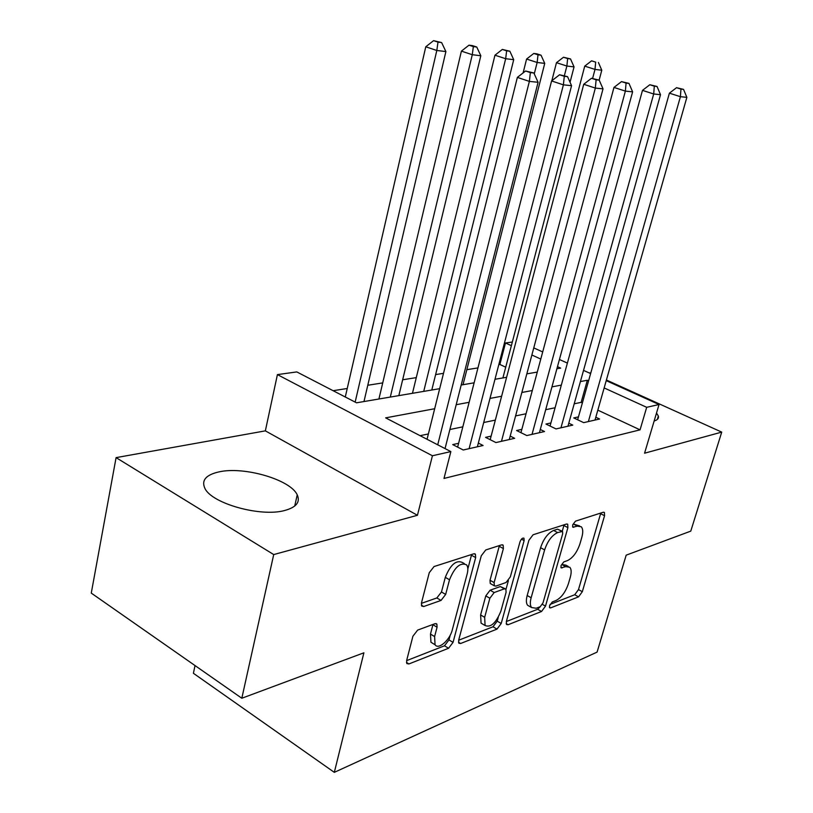 <?xml version="1.0" encoding="UTF-8"?>
<svg xmlns="http://www.w3.org/2000/svg" width="813" height="813" viewBox="0 0 813 813"><rect width="100%" height="100%" fill="white"/><g stroke="black" fill="none" stroke-linecap="round" stroke-linejoin="round"><path stroke-width="1.22" d="M549.558 605.675L549.649 607.778L550.594 607.911L578.551 596.854L582.321 591.691L604.557 515.716L604.384 512.414L603.276 512.241L575.462 521.163L572.687 524.863L572.83 527.2L577.382 526.143L581.254 526.773C583.012 528.755 583.206 532.261 581.834 537.291L579.964 543.785C577.047 552.322 572.88 557.921 567.474 560.594L563.785 561.915L561.021 565.635L561.133 567.85L565.736 566.651L569.811 567.261C571.427 569.171 571.58 572.504 570.289 577.24L568.439 583.622C565.574 592.027 561.427 597.657 556.011 600.502L552.312 601.945L549.558 605.675M284.591 510.523C296.288 507.322 300.505 502.099 297.233 494.863C290.617 479.721 244.174 466.134 219.032 471.875C205.902 474.843 201.197 480.361 204.927 488.42C211.888 503.603 260.81 517.21 284.591 510.523M654.15 420.992C657.534 419.986 658.937 418.349 658.347 416.063L656.518 413.024M417.638 630.105L412.902 636.244L406.642 660.552L406.805 663.55L408.898 663.957L448.563 648.266L453.044 642.372L475.666 557.586L475.412 554.181L473.715 553.826L434.051 566.549L429.274 572.657L421.5 602.829L421.723 606.081L423.725 606.518L441.042 600.421L445.666 594.425L449.508 579.781C454.65 567.118 460.331 562.129 466.55 564.842C468.014 566.752 468.227 569.75 467.201 573.826L452.302 629.841C449.874 640.116 438.4 650.136 435.057 644.75L434.609 636.579L437.069 627.219L436.876 624.089L434.945 623.703L417.638 630.105M241.817 698.245L91.269 593.104L116.086 457.628L273.717 554.568L241.817 698.245L363.889 652.809L334.316 772.35L597.088 652.107L626.173 555.167L690.776 531.123L721.731 432.11L644.567 453.207L659.048 404.518L646.691 407.313L640.055 429.843L444 478.43L450.849 451.591L432.425 455.758L277.416 374.61L296.796 371.917L356.531 402.811L439.67 388.675M273.717 554.568L417.445 515.279L432.425 455.758M506.367 621.467L506.509 624.486L508.074 624.73L541.539 611.488L545.503 606.122L567.901 527.627L567.698 524.273L566.437 524.06L533.104 534.761L528.897 540.289L506.367 621.467M496.997 629.11L460.625 643.5L458.827 643.185L458.664 640.166L481.286 555.757L485.757 549.954L501.591 544.873L503.145 545.177L503.389 548.582L494.121 582.575L494.324 585.807L495.93 586.102L506.082 582.484L510.34 576.854L519.964 541.936C521.184 538.897 522.515 537.657 523.968 538.216L524.131 540.584L501.204 623.49L496.997 629.11L493.003 626.772L458.644 640.238M721.731 432.11L606.396 380.017M590.797 372.974L588.927 372.832M578.46 416.886L573.744 417.923L583.683 422.638L599.588 419.02L595.807 417.242M550.909 422.953L545.94 424.051L556.011 428.918L572.789 425.118L568.795 423.207M521.834 429.366L516.59 430.524L526.814 435.555L544.527 431.53L540.299 429.477M491.123 436.134L485.564 437.364L495.94 442.567L514.67 438.319L510.188 436.093M458.613 443.298L452.719 444.599L463.237 449.996L483.085 445.494L478.339 443.085M640.055 429.843L597.829 410.148M582.382 402.943L581.143 402.364L574.212 403.797M555.096 407.75L545.706 409.691M526.041 413.756L515.584 415.921M495.341 420.108L483.705 422.516M462.831 426.835L449.894 429.508M428.37 433.959L420.077 435.677M505.716 367.191L499.873 364.468L498.796 364.641M477.953 367.923L466.835 369.671M443.502 373.34L435.626 374.58M416.276 377.628L402.659 379.773M382.73 382.903L367.781 385.26M347.232 388.492L333.127 390.707M195.029 665.573L193.403 673.286L334.316 772.35M417.445 515.279L265.353 430.86L116.086 457.628M265.353 430.86L277.416 374.61M499.873 364.468L505.483 342.984L512.322 342.039M434.67 408.726L385.636 417.862L450.849 451.591M588.592 380.84L587.342 380.271L580.421 381.561M561.326 385.118L551.946 386.866M532.302 390.525L521.855 392.476M501.621 396.246L489.985 398.411M469.131 402.303L456.195 404.711M646.691 407.313L604.15 387.933M533.765 347.903L542.698 351.938M559.435 359.498L567.393 363.096M583.541 370.393L590.624 373.594M606.224 380.647L659.048 404.518M556.905 368.746L560.645 368.116L557.474 366.663M540.777 359.061L531.875 355.007M511.367 345.667L505.483 342.984M461.195 385.016L474.131 382.821M494.975 379.275L506.611 377.303M526.824 373.858L537.271 372.09M581.143 402.364L587.342 380.271M568.165 566.366L565.889 565.137L561.803 564.517L565.736 566.651M579.628 525.93L573.389 524.06L577.382 526.143M550.066 604.405L574.72 594.74L578.49 589.588L600.787 513.033M562.261 531.255L564.059 524.822M506.347 621.539L537.627 609.272L540.391 606.589M540.218 606.671L543.003 602.9L562.687 533.765L562.545 531.428L557.637 532.586C551.976 535.218 547.637 540.991 544.629 549.893L531.143 597.758C529.924 602.342 530.076 605.614 531.6 607.545L536.194 608.236L540.218 606.671M562.159 531.224L557.616 529.161L561.641 531.275M529.537 606.376L527.657 605.309C526.123 603.368 525.96 600.106 527.18 595.523L540.594 547.718C543.602 538.826 547.932 533.074 553.602 530.452L557.616 529.161M490.95 583.886L490.239 583.48L490.026 580.258L499.406 545.574M508.379 580.645L506.001 589.273M498.247 617.392L497.21 621.162L501.204 623.49M484.66 617.311L485.087 625.512C490.737 627.849 496.001 623.053 500.889 611.132L506.082 592.311L505.899 589.13L504.334 588.856L494.182 592.535L489.863 598.236L484.66 617.311L480.615 614.953L481.062 623.144L482.952 624.262M505.219 588.744L500.28 586.559L504.334 588.856M480.615 614.953L485.788 595.899L490.107 590.208L500.28 586.559M493.003 626.772L497.21 621.162M433.238 643.642L430.951 642.24L430.473 634.069L432.994 624.425M464.335 563.582L462.343 562.464C456.103 559.74 450.422 564.71 445.3 577.352L449.508 579.781M421.388 603.348L436.845 597.962L441.479 591.976L445.3 577.352M467.831 568.927L471.631 554.486M406.622 660.634L444.498 645.786L448.969 639.902L450.239 635.136M599.151 80.121L601.783 70.223L594.994 69.41L584.74 66.127L502.901 377.933M595.685 62.134L591.579 60.833L595.685 62.134L594.994 69.41L592.606 78.424M598.409 62.479L601.783 70.223M584.74 66.127L591.579 60.833M588.378 421.571L680.41 96.686L686.863 97.347L595.004 420.067M577.647 419.772L669.394 93.17L680.41 96.686L680.948 89.095L683.53 89.369L676.538 87.692L680.948 89.095M676.538 87.692L669.394 93.17M686.863 97.347L683.53 89.369M570.045 82.265L574.049 66.9L566.874 66.036L556.468 62.692L551.834 80.761M567.647 58.566L570.523 58.932L563.48 57.245L567.647 58.566L566.874 66.036L564.385 75.639M570.523 58.932L574.049 66.9M556.468 62.692L563.48 57.245M463.014 384.712L544.74 63.394L537.149 62.479L526.58 59.054L523.115 72.916M538.013 54.806L541.052 55.193L536.824 53.841L533.775 53.455L538.013 54.806L537.149 62.479L534.263 73.881M541.052 55.193L544.74 63.394M526.58 59.054L533.775 53.455M431.794 390.016L513.714 59.674L505.676 58.719L494.954 55.203L412.455 393.309M506.631 50.823L509.853 51.229L502.332 49.43L506.631 50.823L505.676 58.719L423.725 391.388M509.853 51.229L513.714 59.674M494.954 55.203L502.332 49.43M398.837 395.616L480.818 55.741L472.282 54.715L461.408 51.128L378.909 399.01M473.349 46.595L476.764 47.032L472.414 45.609L468.989 45.172L473.349 46.595L472.282 54.715L390.301 397.069M476.764 47.032L480.818 55.741M461.408 51.128L468.989 45.172M560.96 427.801L653.693 93.983L660.512 94.674L567.952 426.215M550.055 426.042L642.483 90.375L653.693 93.983L654.302 86.168L657.036 86.473L649.811 84.745L654.302 86.168M649.811 84.745L642.483 90.375M660.512 94.674L657.036 86.473M532.037 434.366L625.38 91.117L632.616 91.849L539.415 432.689M520.95 432.668L613.978 87.418L625.38 91.117L626.081 83.078L628.977 83.393L621.508 81.615L626.081 83.078M621.508 81.615L613.978 87.418M632.616 91.849L628.977 83.393M501.469 441.317L595.34 88.078L603.022 88.851L509.273 439.538M490.188 439.681L583.734 84.278L595.34 88.078L596.122 79.796L599.201 80.131L591.478 78.292L596.122 79.796M591.478 78.292L583.734 84.278M603.022 88.851L599.201 80.131M469.101 448.664L563.399 84.847L571.569 85.67L477.373 446.784M457.628 447.12L551.59 80.944L563.399 84.847L564.283 76.31L567.555 76.666L559.557 74.766L564.283 76.31M559.557 74.766L551.59 80.944M571.569 85.67L567.555 76.666M363.97 401.551L445.89 51.565L436.815 50.477L425.778 46.788L345.281 396.998M437.994 42.113L441.622 42.571L433.573 40.65L437.994 42.113L436.815 50.477L355.159 402.1M441.622 42.571L445.89 51.565M425.778 46.788L433.573 40.65M437.719 444.802L529.365 81.402L538.084 82.276L445.046 448.583M427.049 439.274L517.363 77.387L529.365 81.402L530.371 72.601L533.856 72.977L525.564 71.005L530.371 72.601M525.564 71.005L517.363 77.387M538.084 82.276L533.856 72.977M549.405 607.24L550.594 607.911M572.576 526.763L573.693 527.342M560.889 567.362L562.037 567.982M600.624 513.714L604.557 515.716M578.49 589.588L582.321 591.691M574.72 594.74L578.551 596.854M563.887 525.523L567.901 527.627M542.393 604.374L545.503 606.122M537.627 609.272L541.539 611.488M506.164 623.612L508.074 624.73M553.602 530.452L557.637 532.586M540.594 547.718L544.629 549.893M527.18 595.523L531.143 597.758M458.471 642.189L460.625 643.5M499.243 546.306L503.389 548.582M490.026 580.258L494.121 582.575M521.458 539.141L524.131 540.584M490.107 590.208L494.182 592.535M485.788 595.899L489.863 598.236M432.923 624.719L437.069 627.219M430.473 634.069L434.609 636.579M441.479 591.976L445.666 594.425M436.845 597.962L441.042 600.421M421.327 605.085L423.725 606.518M471.469 555.238L475.666 557.586M448.969 639.902L453.044 642.372M444.498 645.786L448.563 648.266M406.449 662.422L408.898 663.957M297.233 494.863L294.723 506.052M658.347 416.063L657.351 419.417M567.159 523.989L567.698 524.273M527.657 605.309L531.6 607.545M502.424 544.791L503.145 545.177M490.239 583.48L494.324 585.807M481.062 623.144L485.087 625.512M436.002 623.561L436.876 624.089M430.951 642.24L435.057 644.75M474.609 553.724L475.412 554.181"/></g></svg>
